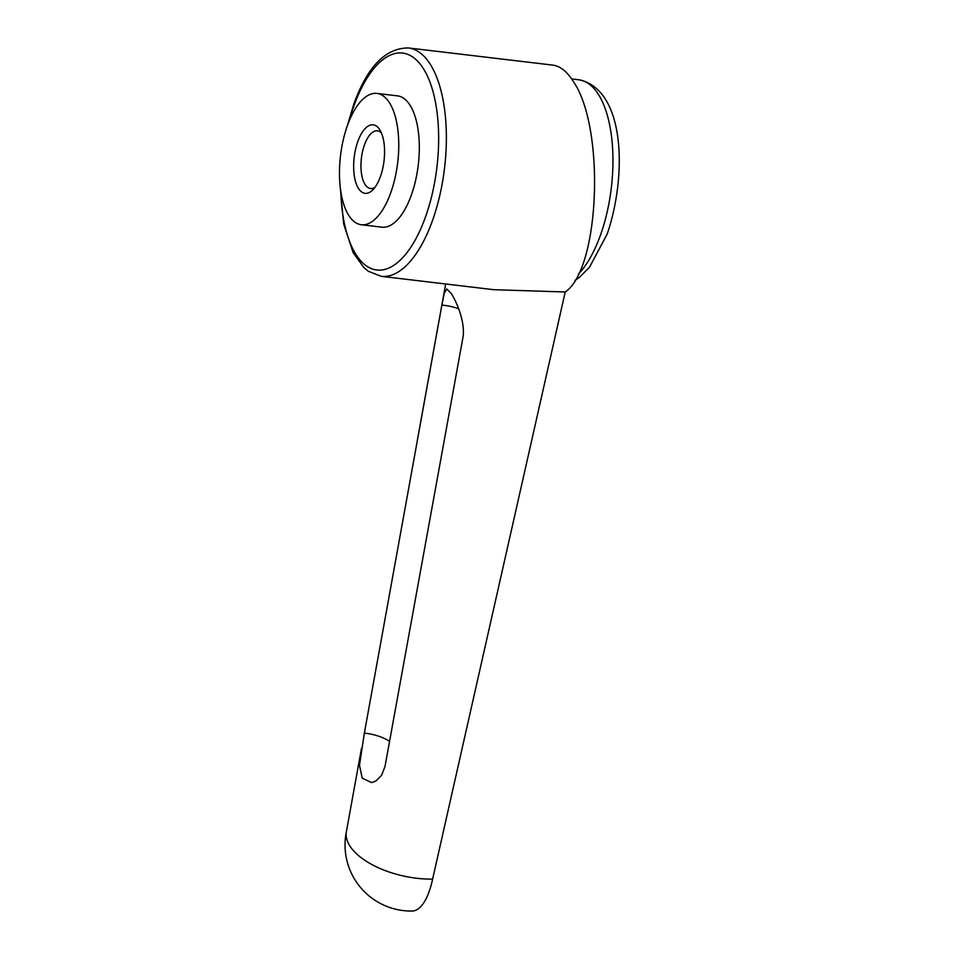 <?xml version="1.0" encoding="UTF-8"?>
<svg xmlns="http://www.w3.org/2000/svg" width="959" height="959" viewBox="0 0 959 959"><rect width="100%" height="100%" fill="white"/><g stroke="black" fill="none" stroke-linecap="round" stroke-linejoin="round"><path stroke-width="1.44" d="M346.475 831.201A66.123 31.995 12 0 0 346.391 831.657A66.123 31.995 12 0 0 349.783 845.802A66.123 31.995 12 0 0 432.617 879.103L565.223 291.98L493.717 289.69L381.238 276.324A114.984 50.084 96.8 0 0 432.137 221.553A114.984 50.084 96.8 0 0 430.363 64.445A114.984 50.084 96.8 0 0 408.378 47.95L553.043 65.14C560.248 66.099 566.997 71.529 573.29 81.431C605.357 127.463 599.938 268.892 565.223 291.98M458.654 308.75A33.062 16.315 10.4 0 0 441.871 305.094L444.245 293.238L446.858 288.983L451.389 293.706C457.107 302.612 465.87 323.71 462.777 338.383L385.015 766.433L381.574 775.316L375.856 781.022L371.529 782.592L362.226 778.145L359.481 765.39L364.36 733.108A33.062 16.315 -169.6 0 1 389.57 741.307M389.558 102.913A66.123 28.794 -83.2 0 0 376.923 93.419A66.123 28.794 -83.2 0 0 343.298 139.714A66.123 28.794 -83.2 0 0 348.668 215.248A66.123 28.794 -83.2 0 0 361.303 224.742A66.123 28.794 -83.2 0 0 394.928 178.446A66.123 28.794 -83.2 0 0 389.558 102.913M376.923 93.419L397.47 95.864A66.123 28.794 96.8 0 1 410.116 105.358A66.123 28.794 96.8 0 1 415.487 180.891A66.123 28.794 96.8 0 1 381.862 227.175L361.303 224.742M374.969 187.341A29.046 12.659 96.8 0 1 370.558 188.503A29.046 12.659 96.8 0 1 364.995 184.344A29.046 12.659 96.8 0 1 362.634 151.15A29.046 12.659 96.8 0 1 377.414 130.808A29.046 12.659 96.8 0 1 381.43 132.989M379.776 129.777A34.5 15.02 96.8 0 1 379.896 129.956A34.5 15.02 96.8 0 1 384.032 160.848A34.5 15.02 96.8 0 1 372.763 189.918A34.5 15.02 96.8 0 1 358.45 188.384A34.5 15.02 96.8 0 1 357.911 141.261A34.5 15.02 96.8 0 1 379.776 129.777M441.871 305.094L364.36 733.108M346.427 831.441A66.123 66.123 0 0 0 412.082 911.05A66.123 24.586 -90.8 0 0 432.617 879.103M571.648 78.938L578.768 79.777A103.488 45.073 96.8 0 1 598.56 94.629A103.488 45.073 96.8 0 1 600.142 236.022A103.488 45.073 96.8 0 1 578.397 274.166M340.793 191.464A109.242 47.578 -83.2 0 0 372.955 269.179A109.242 47.578 -83.2 0 0 425.137 217.969A109.242 47.578 -83.2 0 0 423.446 68.724A109.242 47.578 -83.2 0 0 354.207 105.082A109.242 47.578 -83.2 0 0 349.184 120.954M578.768 79.777C624.98 88.995 627.414 174.586 607.215 234.008L589.545 267.165L579.428 277.355L574.932 280.46M408.378 47.95C385.638 47.962 367.489 66.555 353.943 103.728L347.17 126.276M340.085 185.818L343.646 223.891L353.14 252.649L363.976 267.729L368.352 271.301L381.238 276.324M346.391 831.657L361.471 748.464M417.537 439.198L445.683 283.984"/></g></svg>

